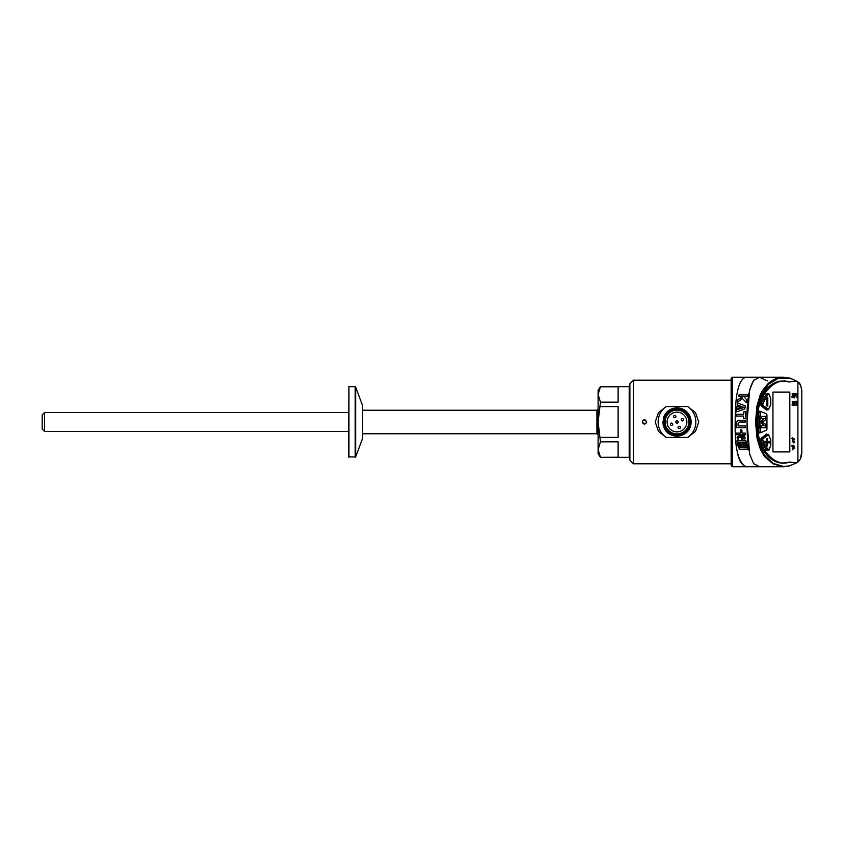 <?xml version="1.0" encoding="UTF-8"?>
<svg xmlns="http://www.w3.org/2000/svg" width="844" height="844" viewBox="0 0 844 844"><rect width="100%" height="100%" fill="white"/><g stroke="black" fill="none" stroke-linecap="round" stroke-linejoin="round"><path stroke-width="1.27" d="M793.655 438.912L794.679 439.566L793.782 438.405L793.065 438.701L792.621 441.623L793.814 442.91L794.742 441.454L793.645 442.446M794.098 447.742L793.17 447.742L793.17 446.181L794.436 446.181M793.17 446.181L794.626 446.181L792.927 445.737L792.927 449.979L793.17 448.185L794.098 448.185M792.927 445.737L792.927 449.979M793.961 393.599L793.961 397.841L794.531 397.841L795.639 393.948L793.961 393.599M796.166 401.871L796.799 402.81L795.734 405.489L797.401 405.489L796.346 405.036L797.306 401.797L796.588 401.195L795.67 402.314L796.915 401.807L796.989 402.81L795.734 405.384M797.211 405.036L796.346 405.036M793.487 405.226L792.147 405.215L793.297 405.226L792.147 405.215L792.136 404.171L792.337 405.215L793.487 405.226L792.632 401.881L793.202 401.944L792.442 401.881M793.286 402.44L793.455 401.607L792.221 401.544L793.265 401.607L792.221 401.544L793.065 404.877L792.284 404.171M789.826 451.909L772.946 451.909L772.946 392.091L789.826 392.091L789.826 451.909M796.652 462.828L797.907 462.016L797.907 381.984L796.652 381.171L789.256 381.899L782.409 381.055C768.852 382.575 756.551 400.626 757.079 422.19C756.625 443.733 769.264 461.742 782.778 463.039L789.625 462.101L796.652 462.828L789.108 466.099L783.496 466.732L773.178 463.968L764.759 456.752L760.486 449.609L757.047 438.321L755.559 422L756.889 406.196L760.222 394.865L762.09 391.12L767.977 383.725C770.625 381.182 773.906 379.304 777.83 378.101L783.823 377.268L790.058 378.165L796.609 381.14L790.153 378.281L778.094 378.492L768.42 384.294L760.877 395.477L757.701 406.608M767.671 450.358A1.182 0.696 -90 0 1 766.869 450.39A34.393 20.214 90 0 1 761.014 439.819A1.182 0.696 -90 0 1 761.32 438.152L766.373 434.132A1.182 0.696 -90 0 1 767.08 434.259M759.484 432.919L759.843 432.919A1.182 0.696 -90 0 1 758.999 432.128A34.393 20.214 90 0 1 758.999 411.977A1.182 0.696 -90 0 1 759.843 411.186L759.484 411.186M767.08 409.846A1.182 0.696 -90 0 1 766.373 409.973L761.32 405.964A1.182 0.696 -90 0 1 761.014 404.287A34.393 20.214 90 0 1 766.869 393.715A1.182 0.696 -90 0 1 767.671 393.747M793.877 401.269L794.404 405.51L795.396 401.617L793.877 401.269M793.508 397.556L792.041 397.545L793.318 397.556L792.041 397.545L792.01 396.501L792.231 397.545L793.508 397.556L792.558 394.211L793.191 394.275L792.368 394.211M793.297 394.77L793.476 393.937L792.115 393.874L793.286 393.937L792.115 393.874L792.78 397.408M796.936 397.819L797.264 393.557L796.208 394.549L796.936 394.401L796.936 397.819L796.747 394.654M791.672 445.759L792.231 446.434L792.168 445.189L792.115 446.434M791.777 438.374L792.337 438.996L792.273 437.783L792.242 438.996M731.147 422L731.147 378.428L732.328 377.257L732.328 466.743L731.147 465.571L731.147 422M801.8 451.645L800.407 458.862L797.907 462.016C800.576 459.685 801.874 456.224 801.8 451.645L801.8 392.354C801.874 387.776 800.566 384.315 797.907 381.984C800.028 382.754 801.336 386.214 801.8 392.354M758.482 402.81L757.69 406.629L756.889 406.196L757.69 406.65L756.509 418.518L755.591 418.402L756.509 418.518L757.785 437.899L757.047 438.321L757.785 437.899M757.69 406.629L756.488 420.618C756.54 428.625 756.783 431.801 757.796 437.92L761.088 449.04L765.244 456.182L773.494 463.525L783.675 466.489L789.203 465.962L796.609 462.86L789.129 466.088L783.675 466.489M757.785 406.133L757.996 405.352C762.185 392.597 768.525 384.78 777.007 381.91L784.551 380.834L789.256 381.899M782.409 381.055L779.677 381.182M735.187 421.778L735.187 422.011C734.976 397.26 738.257 376.297 747.562 377.279L732.328 377.257M732.328 466.743L747.552 466.743C741.475 466.479 737.709 459.178 736.242 444.841M783.833 466.732L759.505 466.743L753.629 463.578L749.662 454.135L747.045 422L749.651 389.896L753.618 380.444L759.505 377.257L767.301 380.855M747.541 377.257L783.823 377.268L790.089 378.165L796.652 381.171M758.503 441.275L757.796 437.92L759.136 442.151C764.938 455.802 772.861 462.828 782.905 463.198L783.548 463.208M782.884 463.198L785.859 463.071L782.947 463.092M789.625 462.101L785.859 463.071M772.946 451.909L789.731 451.909L789.731 392.091L772.946 392.091M793.455 401.607L792.41 401.544L792.664 403.527M792.854 403.527L793.254 404.877L792.136 404.171M793.065 404.877L792.474 404.171M794.404 401.744L795.132 401.913L795.132 403.21L794.404 403.379L794.404 401.744L795.132 401.913L794.215 403.379M794.067 401.269L794.067 405.51M794.215 401.744L794.942 401.913L794.215 401.744M797.095 401.385L795.67 402.314M793.476 393.937L792.305 393.874L792.611 395.857M792.801 395.857L793.254 397.207L792.01 396.501M793.065 397.207L792.379 396.501M794.531 394.074L795.343 394.253L795.343 395.541L794.531 395.709L794.531 394.074L795.343 394.253L795.154 395.541L794.341 395.709M794.151 393.599L794.151 397.841M794.341 394.074L795.154 394.253L794.341 394.074M797.074 393.557L796.208 394.549M793.17 448.185L794.288 448.185L793.17 447.742M792.221 445.337L792.221 446.286L792.157 445.337M792.41 445.737L792.031 446.286M792.168 445.189L791.872 445.759M793.74 438.405L793.065 438.701M793.254 438.701L792.558 440.705M792.748 440.705L792.621 441.623M792.811 441.623L793.634 442.91M794.489 441.349L793.676 442.446M793.508 442.372L792.991 440.779L793.74 438.901L794.436 439.766M792.326 437.983L792.305 438.827L792.263 437.983M792.136 437.983L792.115 438.827M792.273 437.783L791.967 438.374M766.827 397.598L766.827 405.996L767.797 405.996L767.797 397.598L766.827 397.598L767.607 397.598L767.607 405.996L766.827 405.996M767.523 442.868L769.654 442.868L769.654 441.454L767.523 441.454L767.523 438.437L766.795 438.437L766.795 441.454L764.664 441.454L764.664 442.868L766.795 442.868L766.795 445.896L767.523 445.896L767.523 442.868L766.795 445.896M769.464 441.454L769.464 442.868M767.523 441.454L766.795 438.437M764.664 441.454L766.605 441.454M766.605 442.868L764.664 442.868M761.235 425.619L761.235 427.708L765.666 427.708L765.666 424.458L762.733 422.158L765.666 419.647L765.666 416.398L761.235 416.398L761.235 418.497L764.4 418.497L761.235 421.219L761.235 422.886L764.4 425.619L761.235 425.619L764.21 425.619M765.666 424.458L765.476 427.708L761.235 427.708M762.733 422.158L765.476 424.458M765.666 419.647L762.543 421.947M761.235 416.398L765.476 416.398L765.476 419.647M764.21 418.497L761.235 418.497M739.629 422.032L745.231 422.032L745.241 420.259L739.682 420.259L737.371 421.072L736.221 423.044L736.306 427.686L745.326 427.686L745.252 425.925L738.11 425.925L738.057 423.509L739.629 422.032M735.187 422.011C734.618 447.605 738.162 462.449 745.822 466.521M748.871 450.253C747.584 442.056 746.972 432.645 747.045 422.011C746.666 401.438 749.018 387.396 754.072 379.884M747.541 466.743L759.505 466.743L753.776 463.767M748.248 394.327L739.228 394.327L738.753 396.079L747.773 396.079L748.248 394.327M740.821 407.441L737.002 406.08L736.654 408.844L740.821 407.441M744.809 408.971L745.315 405.953L737.487 402.936L737.16 404.941L743.828 407.483L736.538 409.941L736.348 411.946L744.809 408.971M745.737 411.693L743.859 411.693L743.659 414.309L736.253 414.309L736.158 416.071L743.564 416.071L743.458 418.708L745.336 418.708L745.737 411.693M742.826 439.196L742.245 434.702L743.29 434.702L743.828 438.933L745.073 438.933L744.535 434.702L745.463 434.702L745.305 433.12L742.087 433.12L741.834 429.902L740.589 429.902L740.842 433.12L736.284 433.12L736.443 434.702L741 434.702L741.591 439.196L742.826 439.196M737.076 437.276L737.339 439.123L738.584 439.123L738.627 437.825L740.652 437.276L740.452 435.652L737.835 436.348L737.076 437.276L737.54 439.123M739.861 449.451L747.826 449.451L745.864 440.547L737.002 440.547C737.192 444.144 738.141 447.12 739.861 449.451M746.877 399.961L746.381 402.514L742.393 398.526L737.361 402.335L737.856 399.761L742.33 396.617L743.954 396.775L746.877 399.961M746.402 402.44L742.393 398.526M737.097 440.547C737.287 444.155 738.247 447.12 739.966 449.451M744.967 442.098L746.233 447.9L739.692 447.763L738.437 442.098L745.062 442.098L746.339 447.9L739.787 447.763L738.532 442.098M740.895 447.183L741.623 447.183L741.454 444.545L742.14 447.563L743.079 447.563L742.826 445.97L745.537 447.236L744.988 443.385L743.902 442.393L742.931 442.625L742.404 444.123L741.95 442.393L740.23 443.501L740.051 442.625L739.249 443.184L739.798 447.183L740.526 447.183L740.283 444.493L740.895 447.183M740.283 444.493L741 447.183L741.728 447.183M741.454 444.545L742.245 447.563L743.184 447.563M742.826 445.97L745.537 447.236M743.912 442.414L742.404 444.123M741.96 442.414L740.23 443.501M740.072 442.678L739.355 443.184L739.903 447.183L740.631 447.183M743.965 444.387L744.208 445.484L743.458 444.978L743.448 444.134L743.965 444.387L744.102 445.484M740.452 435.694L737.266 437.276M743.29 434.702L744.028 438.933M740.726 429.902L740.842 433.12M736.443 433.12L736.612 434.702M741 434.702L741.792 439.196M739.766 420.259C737.677 420.407 736.517 421.504 736.263 423.551L736.39 427.686M743.944 411.693L743.659 414.309M736.348 414.309L736.242 416.071M743.564 416.071L743.543 418.708M737.572 402.978L737.255 404.941L743.912 407.483L736.622 409.941L736.443 411.893M737.086 406.112L736.749 408.76M737.466 402.25L737.951 399.761L743.068 396.511M739.333 394.327L738.859 396.079M666.148 437.414L687.828 437.414A18.842 18.842 0 0 0 687.828 406.586L666.148 406.586A18.842 18.842 0 0 0 666.148 437.414L658.468 431.316L655.208 422L658.457 412.705L666.148 406.586M689.78 425.946L690.487 426.167C691.922 414.668 686.847 408.612 675.274 407.979A14.126 14.126 0 0 0 663.489 417.833L664.08 427.328C668.29 438.88 686.921 438.015 689.77 425.946L689.295 416.915C683.186 407.631 675.801 406.449 667.129 413.349L675.274 407.979A14.126 14.126 0 0 1 682.385 435.061A14.126 14.126 0 0 1 663.933 427.391L663.458 417.938M633.422 463.799L629.888 460.265L629.888 383.735L633.422 380.201L633.422 463.799L731.147 463.799M642.157 422C643.634 419.004 645.111 419.004 646.588 422C645.122 424.743 643.645 424.754 642.157 422.011L644.373 423.888C649.511 423.002 643.012 416.82 642.389 422M687.828 406.586L695.509 412.684L698.769 422L695.519 431.295L687.828 437.414M642.601 420.987L643.265 420.238M646.272 421.304L646.325 422.295M666 426.536A11.89 11.89 0 0 0 681.53 432.993A11.89 11.89 0 0 0 687.976 417.463A11.89 11.89 0 0 0 672.446 411.007A11.89 11.89 0 0 0 666 426.536M686.13 418.223A9.896 9.896 0 0 0 673.206 412.864A9.896 9.896 0 0 0 667.847 425.777A9.896 9.896 0 0 0 680.76 431.136A9.896 9.896 0 0 0 686.13 418.223M680.327 426.99A1.182 1.182 0 0 1 679.684 428.53A1.182 1.182 0 0 1 678.143 427.887A1.182 1.182 0 0 0 679.684 428.53A1.182 1.182 0 0 0 680.327 426.99A1.182 1.182 0 0 0 678.787 426.357A1.182 1.182 0 0 0 678.143 427.887A1.182 1.182 0 0 0 679.684 428.53A1.182 1.182 0 0 0 680.327 426.99A1.182 1.182 0 0 0 678.787 426.357A1.182 1.182 0 0 0 678.143 427.887M682.88 420.839A1.182 1.182 0 0 1 681.34 420.207A1.182 1.182 0 0 1 681.984 418.666A1.182 1.182 0 0 1 683.513 419.299A1.182 1.182 0 0 1 682.88 420.839A1.182 1.182 0 0 0 683.513 419.299A1.182 1.182 0 0 0 681.984 418.666A1.182 1.182 0 0 0 681.34 420.207A1.182 1.182 0 0 0 682.88 420.839A1.182 1.182 0 0 0 683.513 419.299A1.182 1.182 0 0 0 681.984 418.666A1.182 1.182 0 0 0 681.34 420.207A1.182 1.182 0 0 0 682.88 420.839M675.822 416.113A1.182 1.182 0 0 1 675.189 417.643A1.182 1.182 0 0 1 673.649 417.01A1.182 1.182 0 0 1 674.293 415.47A1.182 1.182 0 0 1 675.822 416.113A1.182 1.182 0 0 0 674.293 415.47A1.182 1.182 0 0 0 673.649 417.01A1.182 1.182 0 0 0 675.189 417.643A1.182 1.182 0 0 0 675.822 416.113A1.182 1.182 0 0 0 674.293 415.47A1.182 1.182 0 0 0 673.649 417.01A1.182 1.182 0 0 0 675.189 417.643A1.182 1.182 0 0 0 675.822 416.113M671.096 423.161A1.182 1.182 0 0 1 672.636 423.793A1.182 1.182 0 0 1 671.993 425.334A1.182 1.182 0 0 0 672.636 423.793A1.182 1.182 0 0 0 671.096 423.161A1.182 1.182 0 0 0 670.463 424.701A1.182 1.182 0 0 0 671.993 425.334A1.182 1.182 0 0 0 672.636 423.793A1.182 1.182 0 0 0 671.096 423.161A1.182 1.182 0 0 0 670.463 424.701A1.182 1.182 0 0 0 671.993 425.334M675.896 422.454A1.182 1.182 0 0 1 676.54 420.913A1.182 1.182 0 0 1 678.08 421.546A1.182 1.182 0 0 1 677.437 423.087A1.182 1.182 0 0 1 675.896 422.454A1.182 1.182 0 0 0 677.437 423.087A1.182 1.182 0 0 0 678.08 421.546A1.182 1.182 0 0 0 676.54 420.913A1.182 1.182 0 0 0 675.896 422.454A1.182 1.182 0 0 0 677.437 423.087A1.182 1.182 0 0 0 678.08 421.546M665.937 430.799L669.419 433.932M673.596 435.704L677.648 436.116M690.803 424.954L690.044 416.609L691.057 423.245M688.957 417.052A12.955 12.955 0 0 0 672.046 410.026A12.955 12.955 0 0 0 665.019 426.948A12.955 12.955 0 0 0 681.931 433.974A12.955 12.955 0 0 0 688.957 417.052M690.54 418.002L690.772 425.081L690.54 418.002M678.766 407.99L690.044 416.609L689.042 414.626M679.125 408.042L685.982 411.112M690.487 426.167C687.396 438.521 668.163 439.439 663.933 427.391M678.724 407.99L685.972 411.102L678.724 407.99M690.645 418.402L690.877 424.574L690.645 418.402M663.226 425.165L662.867 421.778M44.553 431.421L42.2 429.068L42.2 414.931L44.553 412.579L44.553 431.421L348.466 431.421M348.941 457.321L348.941 386.679L348.466 456.857L355.651 457.015L355.651 386.985L362.603 405.658L362.603 438.342L355.651 457.015M629.888 456.636L629.202 457.321L629.202 386.679L629.888 387.364M600.453 441.834L598.101 449.536L598.101 390.213L600.453 386.679L598.101 394.464L600.453 402.166L598.101 422L600.453 441.834L618.114 441.834L618.114 457.226L600.453 457.321L629.202 457.321M600.453 406.608L618.114 406.608L618.114 437.392L600.453 437.392M600.453 386.774L618.114 386.774L618.114 402.166L600.453 402.166M600.453 457.321L598.101 453.787L598.101 449.536L600.453 457.226M760.877 395.477L760.222 394.865M760.064 397.524L759.378 396.933M756.467 420.628L755.57 420.576L756.467 420.628M759.948 446.17L759.305 446.719M761.088 449.04L760.486 449.609M768.42 384.294L767.977 383.725M765.244 456.182L764.759 456.752M768.567 394.106A33.929 19.939 90 0 0 762.797 404.529L762.976 405.531L768.557 409.298A23.094 13.578 -90 0 1 770.414 405.489A1.888 1.108 90 0 0 770.751 404.139L770.751 399.117A1.888 1.108 90 0 0 770.572 398.104L769.158 394.306L768.304 393.916A0.939 0.549 -90 0 1 769.063 394.137M761.13 405.742L762.733 405.742A0.939 0.549 -90 0 1 762.491 404.403A34.161 20.077 -90 0 1 768.304 393.916L766.7 393.916M766.109 409.762L767.787 409.762L762.976 405.531M760.982 404.403L762.797 404.529M770.572 398.104L770.319 405.658A22.862 13.43 90 0 0 769.96 406.27M768.473 409.456A0.939 0.549 -90 0 1 767.787 409.762L768.04 409.551M768.494 409.424L770.414 405.489M769.158 394.306L770.53 397.978M766.215 409.846L768.557 409.298M766.848 393.747L769.095 394.18M762.797 439.576A33.929 19.939 90 0 0 768.567 450L770.572 446.001A1.888 1.108 90 0 0 770.751 444.988L770.751 439.967A1.888 1.108 90 0 0 770.414 438.616A23.094 13.578 -90 0 1 768.557 434.808L762.976 438.574L762.491 439.703A0.939 0.549 -90 0 1 762.733 438.363L767.787 434.343A0.939 0.549 -90 0 1 768.473 434.649M760.982 439.703L762.491 439.703A34.161 20.077 -90 0 0 768.304 450.2L766.7 450.2M761.13 438.363L762.976 438.574M766.109 434.343L768.04 434.565M769.96 437.836A22.862 13.43 90 0 0 770.319 438.447L770.414 438.616M769.063 449.979A0.939 0.549 -90 0 1 768.304 450.2L768.567 450M760.803 412.115A33.929 19.939 90 0 0 760.803 431.991L761.309 432.466L766.658 430.029L766.953 429.132A23.094 13.578 -90 0 1 766.953 414.984L766.658 414.077L761.309 411.64L760.486 412.051A0.939 0.549 -90 0 1 761.151 411.418L761.267 411.461M758.988 412.051L760.486 412.051A34.161 20.077 -90 0 0 760.486 432.054L758.988 432.054M761.309 411.64L759.241 411.387L760.866 411.418M761.309 432.466L761.014 432.729A0.939 0.549 -90 0 1 760.486 432.054L760.803 431.991M766.658 414.077L766.953 414.984M766.932 415.048L766.953 429.132M766.932 429.058L766.658 430.029M348.941 386.679L355.208 386.679L355.208 457.321M362.603 410.226L596.919 410.226L596.919 433.774L598.101 434.955M766.215 434.259L768.589 434.723L770.794 439.967L770.794 444.988L769.179 449.884L766.848 450.358M633.422 380.201L731.147 380.201M44.553 412.579L348.466 412.579M600.453 386.679L629.202 386.679M596.919 410.226L598.101 409.045M362.603 433.774L596.919 433.774"/></g></svg>
